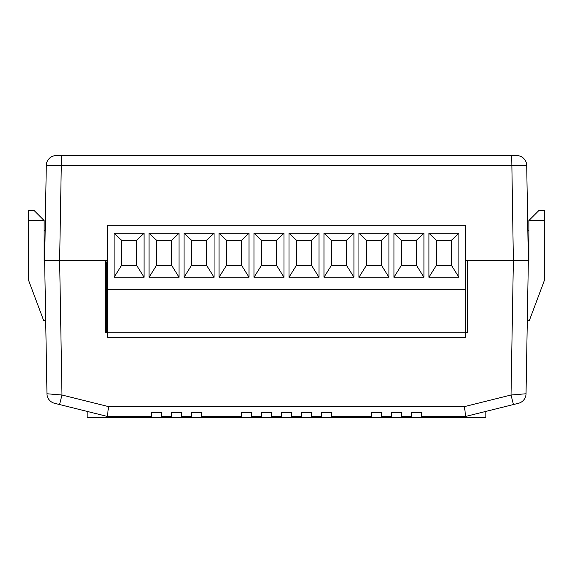 <?xml version="1.0" encoding="UTF-8"?>
<svg xmlns="http://www.w3.org/2000/svg" width="573" height="573" viewBox="0 0 573 573"><rect width="100%" height="100%" fill="white"/><g stroke="black" fill="none" stroke-linecap="round" stroke-linejoin="round"><path stroke-width="0.86" d="M106.327 332.476L106.327 262.011L107.602 262.011M107.602 332.225L107.602 225.282L465.398 225.282L465.398 337.218L107.602 337.218L107.602 332.225L465.398 332.225M107.602 289.25L465.398 289.25M144.081 277.253L144.081 233.283L114.099 233.283L114.099 277.253L144.081 277.253L136.589 265.263L136.589 240.28L121.598 240.28L121.598 265.263L136.589 265.263M179.062 277.253L179.062 233.283L149.08 233.283L149.08 277.253L179.062 277.253L171.563 265.263L171.563 240.28L156.572 240.28L156.572 265.263L171.563 265.263M214.044 277.253L214.044 233.283L184.062 233.283L184.062 277.253L214.044 277.253L206.545 265.263L206.545 240.28L191.554 240.28L191.554 265.263L206.545 265.263M249.019 277.253L249.019 233.283L219.036 233.283L219.036 277.253L249.019 277.253L241.527 265.263L241.527 240.28L226.536 240.28L226.536 265.263L241.527 265.263M284 277.253L284 233.283L254.018 233.283L254.018 277.253L284 277.253L276.508 265.263L276.508 240.28L261.517 240.28L261.517 265.263L276.508 265.263M318.982 277.253L318.982 233.283L289 233.283L289 277.253L318.982 277.253L311.483 265.263L311.483 240.28L296.492 240.28L296.492 265.263L311.483 265.263M353.964 277.253L353.964 233.283L323.981 233.283L323.981 277.253L353.964 277.253L346.464 265.263L346.464 240.28L331.473 240.28L331.473 265.263L346.464 265.263M388.938 277.253L388.938 233.283L358.956 233.283L358.956 277.253L388.938 277.253L381.446 265.263L381.446 240.28L366.455 240.28L366.455 265.263L381.446 265.263M423.92 277.253L423.92 233.283L393.938 233.283L393.938 277.253L423.92 277.253L416.428 265.263L416.428 240.28L401.437 240.28L401.437 265.263L416.428 265.263M458.901 277.253L458.901 233.283L428.919 233.283L428.919 277.253L458.901 277.253L451.402 265.263L451.402 240.28L436.411 240.28L436.411 265.263L451.402 265.263M114.099 277.253L121.598 265.263M144.081 233.283L136.589 240.28M114.099 233.283L121.598 240.28M149.08 277.253L156.572 265.263M179.062 233.283L171.563 240.28M149.08 233.283L156.572 240.28M184.062 277.253L191.554 265.263M214.044 233.283L206.545 240.28M184.062 233.283L191.554 240.28M219.036 277.253L226.536 265.263M249.019 233.283L241.527 240.28M219.036 233.283L226.536 240.28M254.018 277.253L261.517 265.263M284 233.283L276.508 240.28M254.018 233.283L261.517 240.28M289 277.253L296.492 265.263M318.982 233.283L311.483 240.28M289 233.283L296.492 240.28M323.981 277.253L331.473 265.263M353.964 233.283L346.464 240.28M323.981 233.283L331.473 240.28M358.956 277.253L366.455 265.263M388.938 233.283L381.446 240.28M358.956 233.283L366.455 240.28M393.938 277.253L401.437 265.263M423.92 233.283L416.428 240.28M393.938 233.283L401.437 240.28M428.919 277.253L436.411 265.263M458.901 233.283L451.402 240.28M428.919 233.283L436.411 240.28M107.602 260.514L44.644 260.514L46.298 165.396A9.992 9.992 0 0 1 56.297 155.577L516.703 155.577A9.992 9.992 0 0 1 526.702 165.396L528.356 260.514L465.398 260.514M528.858 229.537L528.858 230.532L527.833 230.532L526.702 165.396L61.29 165.396L59.628 260.514L61.977 395.012L59.563 404.538L54.542 403.292L107.33 416.428L59.563 404.538M61.29 155.577L61.29 165.396L46.298 165.396M511.71 155.577L513.372 260.514L467.396 260.514L467.396 332.476L465.398 332.476M45.167 230.532L44.142 230.532L44.142 229.537M44.142 260.514L44.142 259.834L44.644 260.514L44.142 260.514L44.142 220.541L28.65 220.541L28.65 210.542L34.144 210.542L44.142 220.541M519.36 260.514L528.356 260.514L528.858 259.834L528.858 260.514L528.858 220.541L544.35 220.541L544.35 210.542L538.856 210.542L528.858 220.541M108.555 406.608L464.445 406.608L511.023 395.012L513.437 404.538L518.458 403.292L465.67 416.428L421.42 416.428L421.42 412.424L411.428 412.424L411.428 416.428L401.437 416.428L401.437 412.424L391.438 412.424L391.438 416.428L381.446 416.428L381.446 412.424L371.447 412.424L371.447 416.428L331.473 416.428L331.473 412.424L321.482 412.424L321.482 416.428L311.483 416.428L311.483 412.424L301.491 412.424L301.491 416.428L291.499 416.428L291.499 412.424L281.501 412.424L281.501 416.428L271.509 416.428L271.509 412.424L261.517 412.424L261.517 416.428L251.518 416.428L251.518 412.424L241.527 412.424L241.527 416.428L201.553 416.428L201.553 412.424L191.554 412.424L191.554 416.428L181.562 416.428L181.562 412.424L171.563 412.424L171.563 416.428L161.572 416.428L161.572 412.424L151.58 412.424L151.58 416.428L107.33 416.428L108.555 406.608L61.977 395.012L46.965 393.766L44.644 260.514L105.604 260.514L105.604 332.476L107.602 332.476M528.356 260.514L526.035 393.766L511.023 395.012L513.372 260.514L528.858 260.514M464.445 406.608L465.67 416.428L455.9 416.428M544.35 220.541L544.35 280.505L529.359 320.479L527.31 320.479M45.69 320.479L43.641 320.479L28.65 280.505L28.65 220.541M526.035 393.766A9.992 9.992 0 0 1 518.458 403.292M46.965 393.766A9.992 9.992 0 0 0 54.542 403.292M87.117 411.393L87.117 417.423L485.883 417.423L485.883 411.393M465.67 416.428L513.437 404.538"/></g></svg>
